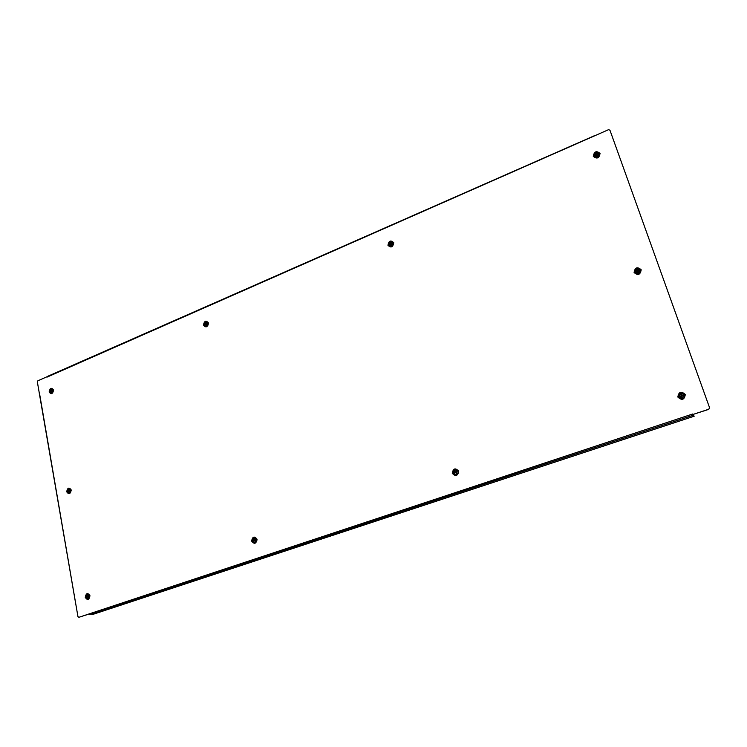 <?xml version="1.0" encoding="UTF-8"?>
<svg xmlns="http://www.w3.org/2000/svg" width="747" height="747" viewBox="0 0 747 747"><rect width="100%" height="100%" fill="white"/><g stroke="black" fill="none" stroke-linecap="round" stroke-linejoin="round"><path stroke-width="1.12" d="M39.479 393.221L77.949 616.611L78.865 617.311L692.628 414.015L692.805 414.51L708.772 409.235L709.566 407.703L609.935 130.183L608.516 129.689L47.145 377.086M47.08 376.721L37.892 380.765L37.35 381.894L39.264 392.941M709.566 407.703L609.935 130.183M709.65 407.797L708.772 409.235M692.805 414.51L708.847 409.319M78.865 617.311L88.93 614.071M692.824 414.529L694.178 416.219L92.917 614.379L88.837 614.015M692.917 414.585L694.178 416.219M51.627 392.661L52.729 390.382L51.795 389.243L51.039 389.318L49.946 391.596L51.627 392.661M51.422 391.914L50.441 391.176L51.207 389.971L51.31 390.774L52.066 390.765L51.356 391.045L51.422 391.914M88.351 598.188L88.949 595.527L87.679 594.603L86.867 594.892L86.269 597.553L87.539 598.478L88.351 598.188M87.95 597.479L87.436 596.76L86.708 596.974L87.222 595.518L87.539 596.321L88.351 596.106L87.66 596.592L87.95 597.479M87.315 596.489L87.81 596.489M87.539 596.321L88.043 596.321M206.9 325.421L207.274 322.76L206.667 322.265L204.995 322.676L204.622 325.337L205.238 325.832L206.9 325.421M206.415 324.796L205.817 324.226L205.042 324.637L205.453 323.134L205.873 323.787L206.714 323.404L206.032 324.011L206.415 324.796M205.817 324.226L206.349 324.441M205.658 324.002L206.172 324.207M205.229 323.348L205.714 323.544M255.474 541.724L255.717 538.82L254.55 538.129L253.224 538.643L252.972 541.538L254.157 542.238L255.474 541.724M254.914 541.052L254.223 540.417L253.41 540.819L254.036 540.156L253.756 539.185L254.269 539.932L255.147 539.539L254.456 540.193L254.914 541.052M392.1 245.315L392.278 242.486L389.579 242.682L389.411 245.502L392.1 245.315M391.503 244.699L390.746 244.176L389.869 244.699L390.541 243.952L390.195 243.083L390.774 243.699L391.708 243.214L390.989 243.924L391.503 244.699M391.447 244.764L390.746 244.176M390.924 244.306L390.532 243.447M456.79 473.869L457.071 470.759L456.072 470.087L454.129 470.554L453.849 473.654L454.867 474.336L456.79 473.869M456.165 473.131L455.362 472.449L454.381 472.87L455.138 472.169L454.783 471.133L455.409 471.927L456.436 471.516L455.633 472.207L456.165 473.131M456.193 473.103L455.362 472.449M454.764 473L455.53 472.281L454.988 471.394M455.409 471.927L456.417 471.497M597.964 156.44L598.496 153.406L595.368 153.322L594.845 156.347L597.964 156.44M597.367 155.712L596.573 155.059L595.704 155.787L596.358 154.797L595.742 154.069L596.666 154.554L597.563 153.863L596.881 154.806L597.367 155.712M596.881 154.806L597.479 155.628M596.041 154.424L596.666 154.554M682.338 398.011L683.916 394.986L683.412 394.173L680.778 393.566L679.2 396.582L679.742 397.432L682.338 398.011M681.974 397.021L681.395 396.003L680.265 396.396L681.264 395.63L680.89 394.565L681.656 395.499L682.805 395.126L681.787 395.863L681.974 397.021M681.89 397.049L681.395 396.003M680.368 396.358L681.46 395.835L681.367 394.668M681.656 395.499L682.889 395.35M69.499 492.544L70.339 490.06L69.256 489.052L68.425 489.238L67.594 491.722L68.687 492.731L69.499 492.544M69.191 491.815L68.061 491.218L68.696 489.873L68.92 490.667L69.704 490.546L69.004 490.947L69.191 491.815M638.965 272.879L639.581 269.723L636.304 269.396L635.678 272.534L638.965 272.879M638.358 272.085L637.536 271.338L636.612 272.039L637.322 271.049L636.687 270.227L637.639 270.816L638.592 270.153L637.863 271.105L638.358 272.085M637.863 271.105L638.517 271.964M636.911 270.526L637.639 270.816M67.557 491.601L69.013 493.244C70.302 493.197 70.974 492.18 71.021 490.181L69.723 488.641L67.828 489.855M66.679 491.769C67.566 487.595 69.097 487.007 71.254 490.004C70.358 494.187 68.836 494.775 66.679 491.769M71.133 490.06L69.723 488.641M640.244 269.62L640.571 270.237L640.244 269.62C637.07 267.837 635.314 268.771 634.987 272.412L635.342 273.085C638.526 274.821 640.272 273.878 640.581 270.255M634.091 272.506C634.969 267.389 637.331 266.474 641.187 269.76C640.3 274.887 637.938 275.802 634.091 272.506M256.837 539.483C256.987 541.491 256.193 542.593 254.456 542.78L252.542 540.94C252.393 538.923 253.186 537.831 254.942 537.653L256.809 539.381M86.194 595.882L88.099 594.126L89.743 595.873L87.931 598.963L86.148 597.208M208.273 323.33C208.282 325.571 207.33 326.598 205.406 326.42L204.314 325.048C204.304 322.797 205.266 321.77 207.19 321.957L208.217 323.115M50.516 389.691L52.309 388.907L53.326 390.233C53.289 392.231 52.57 393.239 51.169 393.267L49.984 391.755M208.46 322.956C205.985 320.127 204.314 320.855 203.436 325.132C205.911 327.97 207.582 327.242 208.46 322.956M89.976 595.742C87.726 592.474 86.148 593.006 85.242 597.339C87.492 600.607 89.07 600.074 89.976 595.742M88.099 594.126L89.855 595.789M257.071 539.259C254.353 535.87 252.542 536.477 251.627 541.099C254.335 544.507 256.156 543.891 257.071 539.259M53.541 390.037C51.468 387.273 50.002 387.908 49.134 391.942C51.198 394.705 52.673 394.071 53.541 390.037M52.309 388.907L53.42 390.102M458.191 471.357L456.482 469.639C454.12 469.49 453.027 470.647 453.205 473.122L454.97 474.933C457.313 475.064 458.397 473.897 458.21 471.432M458.639 471.133C457.724 476.11 455.605 476.829 452.28 473.281C453.196 468.313 455.315 467.594 458.639 471.133M679.415 397.974C682.758 399.486 684.485 398.468 684.625 394.902L684 393.902C680.638 392.306 678.892 393.305 678.743 396.909L679.415 397.974C682.767 399.505 684.504 398.487 684.635 394.92M685.298 394.519C684.392 399.888 681.908 400.728 677.837 397.049C678.724 391.699 681.208 390.849 685.298 394.519M393.361 243.046L392.633 242.075C390.177 241.365 388.898 242.402 388.813 245.184L389.598 246.314C392.063 247.005 393.333 245.959 393.408 243.195M393.753 242.738C392.866 247.322 390.933 248.153 387.936 245.249C388.813 240.674 390.756 239.834 393.753 242.738M599.486 153.938L599.29 153.546C596.293 151.79 594.584 152.715 594.173 156.291L594.397 156.758C597.395 158.485 599.094 157.561 599.505 153.985M600.046 153.415C599.178 158.327 596.928 159.298 593.295 156.338C594.154 151.445 596.414 150.464 600.046 153.415M89.481 614.473L693.169 415.229M207.19 321.957L208.18 323.236C208.133 325.524 207.208 326.588 205.406 326.42M254.942 537.653L256.744 539.446C257.248 540.996 256.492 542.107 254.456 542.78M456.482 469.639L458.172 471.404C458.854 473.402 457.78 474.578 454.97 474.933M392.633 242.075L393.352 243.13C393.436 245.772 392.184 246.837 389.598 246.314M599.29 153.546L599.486 153.966C599.337 157.374 597.637 158.308 594.397 156.758M47.341 376.469L594.285 135.777M684.625 394.902L684 393.902M75.792 604.22L39.264 393.081M640.571 270.237C640.235 273.832 638.498 274.784 635.342 273.085M51.674 392.931L50.88 392.735M52.589 389.439L51.795 389.243M88.342 598.478L87.539 598.478M88.482 594.603L87.679 594.603M205.929 326.112L205.238 325.832M207.358 322.545L206.667 322.265M254.839 542.294L254.157 542.238M255.222 538.195L254.55 538.129M390.167 246.08L389.635 245.698M392.595 242.691L392.063 242.299M455.362 474.476L454.867 474.336M456.566 470.236L456.072 470.087M598.963 154.125L598.627 153.602M595.051 156.693L594.715 156.179M69.48 492.833L68.687 492.731M70.05 489.154L69.256 489.052"/></g></svg>
